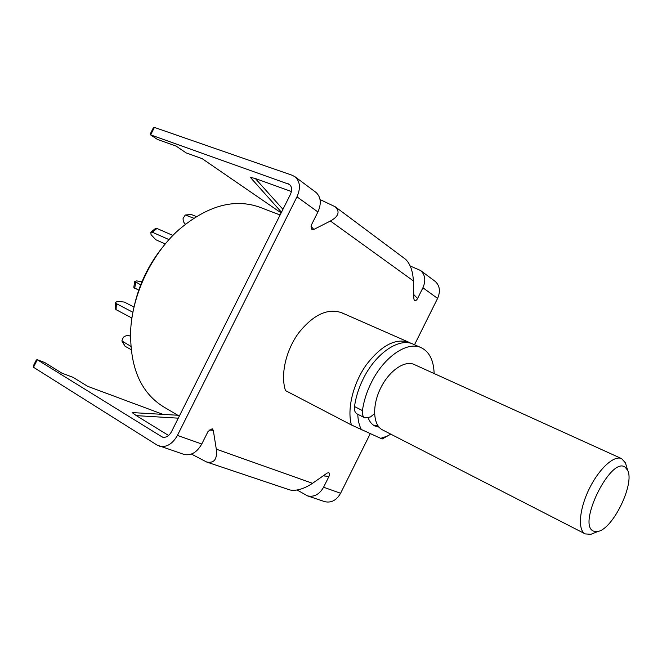 <?xml version="1.0" encoding="UTF-8"?>
<svg xmlns="http://www.w3.org/2000/svg" width="662" height="662" viewBox="0 0 662 662"><rect width="100%" height="100%" fill="white"/><g stroke="black" fill="none" stroke-linecap="round" stroke-linejoin="round"><path stroke-width="0.99" d="M343.884 313.896L341.584 312.696C327.574 307.954 313.242 314.731 298.57 333.027C285.761 350.579 280.349 374.982 285.488 390.597L351.406 424.971C346.913 409.017 353.086 383.521 366.268 364.878C381.295 345.407 395.553 337.893 409.05 342.337L411.044 343.379M379.053 427.18L374.775 425.939C371.87 424.433 369.702 421.802 368.254 418.061M177.764 415.24L163.349 406.708C140.278 392.285 129.413 366.26 130.753 328.625C133.037 293.134 151.912 254.059 178.301 230.21C206.941 205.766 234.083 198.103 259.719 207.206L280.092 215.001M164.193 245.271C148.859 263.741 138.722 284.718 133.782 308.211M388.064 435.687L382.156 438.997L351.406 424.971M361.543 429.853C359.234 425.691 357.985 420.494 357.786 414.271M390.779 434.156L387.063 436.192L380.393 438.451M374.535 413.601L370.505 416.952L364.886 417.896L357 413.866C354.948 412.674 354.12 410.241 354.509 406.567C355.759 397.349 358.655 388.131 363.198 378.912C375.735 353.069 399.343 337.314 413.154 344.141L421.156 347.666C429.373 351.729 433.701 360.36 434.131 373.542M364.886 417.896C362.842 416.704 362.031 414.271 362.437 410.581C363.719 401.321 366.649 392.053 371.225 382.777C383.836 356.785 407.436 340.864 421.156 347.666M140.7 284.834L134.767 281.433L136.612 280.911L141.949 281.764M138.689 290.27L133.782 287.333L134.758 281.507M130.753 346.267L121.858 340.938L123.347 337.272C125.623 335.593 127.725 335.129 129.661 335.891L130.439 336.321M131.059 349.594L125.068 346.251L121.858 340.938M132.93 312.29L116.346 303.618L115.428 302.517L117.488 301.342L124.357 302.071L134.022 307.069M131.937 318.05L116.09 309.675L115.18 308.566L115.42 302.642M172.914 235.44L156.952 228.473L155.496 228.456L150.928 232.114M169.009 239.611L152.277 232.213L150.828 232.197L151.044 234.654L155.736 239.702L165.26 243.964M196.3 216.548L191.301 214.488L185.261 215.009L183.076 218.485C183.043 221.083 183.829 222.962 185.434 224.137M193.709 218.187L185.261 215.009M625.201 467.231C611.001 455.588 576.536 525.454 593.682 531.164L598.2 531.387C613.161 528.541 634.759 483.848 627.684 470.359L625.201 467.231M594.095 533.018L590.893 534.292L585.249 533.92C577.636 530.32 579.142 509.608 589.006 489.309C598.771 468.961 614.063 454.91 621.618 458.634L625.416 462.829L626.409 466.131M585.249 533.92L382.545 429.928C373.095 425.327 371.87 406.096 380.427 388.544C388.851 370.935 404.681 359.946 414.164 364.481L621.618 458.634M377.952 425.74L373.368 425.087M289.633 489.872L290.006 489.996C296.51 491.13 304.015 488.904 312.522 483.31L327.152 473.082L328.757 472.701C329.701 473.297 329.775 474.53 328.973 476.4L323.172 475.87M154.411 127.418L150.646 134.882L150.224 134.047L153.245 128.047L154.411 127.418L292.306 175.306L295.211 176.903C300.159 181.611 300.738 188.256 296.965 196.837L177.441 435.397L201.761 444.02L208.075 431.409L212.179 428.753L213.296 430.308L216.3 449.175L312.522 483.31M328.973 476.4L323.577 487.232C319.432 494.415 314.086 497.303 307.524 495.879L297.188 490.054M290.006 489.996L206.643 462.018L191.417 454.066M201.761 444.02C196.962 452.411 191.053 455.878 184.044 454.43L157.076 445.079L33.497 367.269L33.282 366.012L36.336 359.963L37.287 359.747L33.497 367.269M323.577 487.232L340.599 493.264L370.199 433.8M414.52 344.745L437.59 298.397C440.619 291.354 439.825 285.694 435.224 281.424L434.777 281.093M410.274 266.041L420.585 270.501C425.236 274.821 426.014 280.589 422.91 287.788L417.548 298.554C416.621 300.316 415.57 300.929 414.379 300.399L413.882 298.967L413.378 280.911C412.873 271.197 410.308 264.014 405.682 259.372L405.268 259.065M311.049 226.396L313.821 229.441L330.429 221.009L413.378 280.911M313.821 229.441L311.703 229.218L311.645 224.484L317.909 211.964C321.575 203.615 320.954 197.111 316.047 192.452L315.559 192.096M206.643 462.018C214.198 463.458 217.417 459.18 216.3 449.175M184.044 454.43L183.597 454.281M150.348 134.734L157.382 139.417L150.646 134.882L289.476 184.45C291.992 186.8 292.298 190.135 290.395 194.454L171.466 431.756C168.992 436.093 165.972 437.88 162.405 437.119L37.287 359.747L44.892 362.635L61.872 373.128L73.06 377.34L87.641 386.31L163.026 414.379M159.426 446.163C166.501 447.611 172.509 444.02 177.441 435.397M340.599 493.264C336.553 500.29 331.281 503.095 324.802 501.68L324.38 501.539M178.277 418.169L136.306 415.628L168.587 435.48M136.306 415.628L132.152 412.575L179.683 415.355M320.052 199.568L335.237 206.784C340.202 211.732 338.596 216.474 330.429 221.009M281.482 212.229L250.31 177.333L255.317 178.508L291.421 191.525M157.382 139.417L176.183 146.128L186.055 152.848L202.158 158.648L281.143 212.907M44.313 362.42L44.892 362.635M354.509 406.567L362.437 410.581M134.7 288.276L135.693 282.36M122.685 341.791L125.068 346.251M116.346 303.618L116.09 309.675M156.952 228.473L152.277 232.213M191.301 214.488L186.361 215.142M422.91 287.788L437.59 298.397M296.965 196.837L317.909 211.964M213.296 430.308L209.018 430.019M161.321 436.614L163.373 437.325M413.758 294.54L417.548 298.554M288.102 183.697L290.378 185.368M255.317 178.508L282.947 209.308M409.05 342.337L341.584 312.696M387.063 436.192L382.677 438.757M627.684 470.359L625.416 462.829M598.2 531.387L590.893 534.292M324.802 501.68L307.524 495.879M420.585 270.501L435.224 281.424M335.237 206.784L405.682 259.372M295.211 176.903L316.047 192.452M44.611 362.503L37.055 359.632"/></g></svg>
